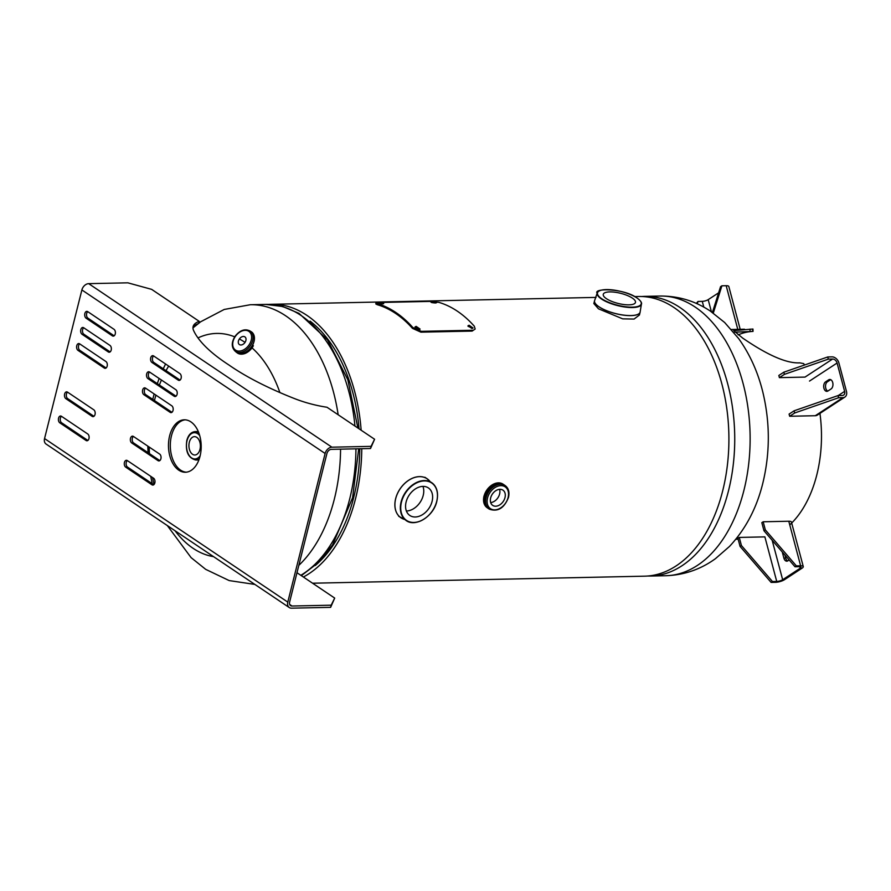 <?xml version="1.0" encoding="UTF-8"?>
<svg xmlns="http://www.w3.org/2000/svg" width="891" height="891" viewBox="0 0 891 891"><rect width="100%" height="100%" fill="white"/><g stroke="black" fill="none" stroke-linecap="round" stroke-linejoin="round"><path stroke-width="1.34" d="M268.659 304.421A139.865 87.262 88.8 0 1 271.51 304.288A139.865 87.262 88.8 0 1 361.145 430.219M361.768 448.708A139.865 87.262 88.8 0 1 303.374 577.023M634.682 296.58L638.647 296.491A139.865 87.262 88.8 0 1 728.86 434.485A139.865 87.262 88.8 0 1 644.583 576.176L312.585 583.215M310.068 321.105A136.702 85.291 88.8 0 1 359.04 428.805M359.786 448.741A136.702 85.291 88.8 0 1 315.247 565.529M240.024 339.337A111.898 69.81 88.8 0 1 244.869 342.267A111.898 69.81 88.8 0 1 245.025 342.378M250.003 350.174A12.418 8.665 127.1 0 0 252.03 347.858A111.898 69.81 88.8 0 1 279.874 392.541M154.433 400.505A111.898 69.81 88.8 0 1 155.936 395.136M159.389 385.023A111.898 69.81 88.8 0 1 161.438 380.023M166.016 370.656A111.898 69.81 88.8 0 1 168.666 366.067M197.991 337.923A111.898 69.81 88.8 0 1 234.712 336.843M213.528 556.63A111.898 69.81 88.8 0 1 193.113 548.333A111.898 69.81 88.8 0 1 175.026 530.746M154.087 484.426A111.898 69.81 88.8 0 1 152.55 477.543M149.465 453.619A111.898 69.81 88.8 0 1 149.198 447.059M406.385 511.011A16.606 11.884 123.9 0 0 423.203 495.441A16.606 11.884 123.9 0 0 422.947 486.386M406.118 501.956A16.606 11.884 -56.1 0 1 428.359 487.9A16.606 11.884 -56.1 0 1 432.079 501.41A16.606 11.884 -56.1 0 1 409.827 515.466A16.606 11.884 -56.1 0 1 406.118 501.956M640.183 311.861A23.5 7.384 -165.9 0 1 640.128 312.173L639.415 315.002L634.091 319.056L622.72 318.855L598.485 308.821L593.84 303.553L594.553 300.724A23.5 7.384 -165.9 0 1 594.653 300.423M632.343 298.095A16.606 5.212 -165.9 0 1 635.472 302.417A16.606 5.212 -165.9 0 1 623.834 304.533A16.606 5.212 -165.9 0 1 606.392 298.652A16.606 5.212 -165.9 0 1 603.263 294.331A16.606 5.212 -165.9 0 1 614.901 292.215A16.606 5.212 -165.9 0 1 632.343 298.095M189.338 442.237A9.177 5.725 -91.2 0 0 194.851 455A9.177 5.725 -91.2 0 0 199.974 449.398A9.177 5.725 -91.2 0 0 194.461 436.646A9.177 5.725 -91.2 0 0 189.338 442.237M199.317 458.731A14.2 8.865 88.8 0 1 195.775 460.001L197.078 459.979A14.2 8.865 88.8 0 0 199.016 459.589A14.223 8.877 88.8 0 1 196.644 459.99M196.042 431.578A14.223 8.877 88.8 0 1 198.415 431.845A14.2 8.865 88.8 0 0 196.466 431.567L195.174 431.6A14.2 8.865 88.8 0 1 198.76 432.725M490.651 497.913A9.177 6.571 123.9 0 0 492.701 505.375A9.177 6.571 123.9 0 0 504.985 497.612A9.177 6.571 123.9 0 0 502.936 490.139A9.177 6.571 123.9 0 0 490.651 497.913M490.674 502.58A9.177 6.571 123.9 0 0 499.606 493.993A9.177 6.571 123.9 0 0 499.584 489.326M488.725 508.772A14.223 10.18 -56.1 0 1 485.127 496.933A14.223 10.18 -56.1 0 1 504.584 485.194M239.423 338.892A4.722 3.297 -52.9 0 0 239.311 344.494A4.722 3.297 -52.9 0 0 244.902 342.567A4.722 3.297 -52.9 0 0 245.003 336.965A4.722 3.297 -52.9 0 0 239.423 338.892M178.768 470.17A26.229 16.361 -91.2 0 0 185.384 472.241A26.229 16.361 -91.2 0 0 200.954 451.069A26.229 16.361 -91.2 0 0 190.897 421.877A26.229 16.361 -91.2 0 0 184.27 419.806A26.229 16.361 -91.2 0 0 168.711 440.978A26.229 16.361 -91.2 0 0 178.768 470.17M185.194 419.828A26.229 16.361 -91.2 0 0 170.471 441.669A26.229 16.361 -91.2 0 0 180.595 470.136A26.229 16.361 -91.2 0 0 186.297 472.185M296.981 572.724L334.693 598.084L331.174 605.189L292.014 606.025A4.366 3.13 -56.1 0 1 290.589 605.624A4.366 3.13 -56.1 0 1 289.608 602.071L326.941 453.441A4.366 3.13 -56.1 0 1 331.374 449.354L370.522 448.518L374.588 439.252L371.068 446.358L331.909 447.193L88.677 283.65A6.716 4.8 123.9 0 0 81.883 289.943L44.55 438.572A6.716 4.8 123.9 0 0 46.054 444.03L289.285 607.562A6.716 4.8 -56.1 0 1 287.782 602.104L44.55 438.572M88.677 283.65L127.836 282.826L151.626 289.352L199.216 321.35A49.417 15.526 14.1 0 0 193.113 326.585A49.417 15.526 14.1 0 0 193.625 330.594A183.067 57.503 14.1 0 0 228.976 365.032A183.067 57.503 14.1 0 0 295.088 398.812A49.417 15.526 14.1 0 0 326.997 407.254L374.588 439.252M197.98 323.767A49.417 15.526 14.1 0 0 192.968 327.699M370.522 448.518L371.068 446.358M334.693 598.084L330.628 607.35L291.48 608.174A6.716 4.8 -56.1 0 1 289.285 607.562M331.174 605.189L330.628 607.35M198.76 323.177L199.216 321.35M110.128 351.9L83.865 334.236A3.553 2.216 88.8 0 1 82.473 331.04A3.553 2.216 88.8 0 1 83.709 327.754M92.152 416.353L65.867 398.678A3.553 2.216 88.8 0 1 64.497 394.724A3.553 2.216 88.8 0 1 66.613 391.851A3.553 2.216 88.8 0 1 67.504 392.129L93.789 409.804A3.553 2.216 88.8 0 1 95.159 413.758A3.553 2.216 88.8 0 1 93.043 416.632A3.553 2.216 88.8 0 1 92.152 416.353L93.934 416.309L67.694 398.633A3.553 2.216 88.8 0 1 66.302 395.437A3.553 2.216 88.8 0 1 67.527 392.151M180.049 380.089L153.787 362.437A3.553 2.216 88.8 0 1 152.394 359.229A3.553 2.216 88.8 0 1 153.62 355.955M170.159 412.344L171.941 412.31L145.701 394.635A3.553 2.216 88.8 0 1 144.309 391.427A3.553 2.216 88.8 0 1 145.534 388.142L171.796 405.806A3.553 2.216 88.8 0 1 173.155 409.76A3.553 2.216 88.8 0 1 171.05 412.622A3.553 2.216 88.8 0 1 170.159 412.344L143.863 394.668A3.553 2.216 88.8 0 1 142.504 390.715A3.553 2.216 88.8 0 1 144.609 387.852A3.553 2.216 88.8 0 1 145.511 388.131M153.764 484.726L127.502 467.073A3.553 2.216 88.8 0 1 126.11 463.877A3.553 2.216 88.8 0 1 127.335 460.591M158.019 460.636L131.734 442.961A3.553 2.216 88.8 0 1 130.376 439.018A3.553 2.216 88.8 0 1 132.481 436.145A3.553 2.216 88.8 0 1 133.383 436.423L159.667 454.098A3.553 2.216 88.8 0 1 161.026 458.052A3.553 2.216 88.8 0 1 158.921 460.925A3.553 2.216 88.8 0 1 158.019 460.636L159.801 460.602L133.572 442.927A3.553 2.216 88.8 0 1 132.18 439.731A3.553 2.216 88.8 0 1 133.405 436.445M176.006 396.194L149.744 378.53A3.553 2.216 88.8 0 1 148.351 375.334A3.553 2.216 88.8 0 1 149.577 372.048L175.839 389.701A3.553 2.216 88.8 0 1 177.209 393.655A3.553 2.216 88.8 0 1 175.093 396.528A3.553 2.216 88.8 0 1 174.202 396.25L147.917 378.575A3.553 2.216 88.8 0 1 146.547 374.621A3.553 2.216 88.8 0 1 148.663 371.747A3.553 2.216 88.8 0 1 149.554 372.026M86.082 440.499L59.797 422.824A3.553 2.216 88.8 0 1 58.438 418.87A3.553 2.216 88.8 0 1 60.543 415.997A3.553 2.216 88.8 0 1 61.434 416.286L87.73 433.962A3.553 2.216 88.8 0 1 89.089 437.904A3.553 2.216 88.8 0 1 86.984 440.778A3.553 2.216 88.8 0 1 86.082 440.499L87.864 440.455L61.624 422.78A3.553 2.216 88.8 0 1 60.232 419.583A3.553 2.216 88.8 0 1 61.468 416.297M106.085 367.994L79.822 350.341A3.553 2.216 88.8 0 1 78.43 347.134A3.553 2.216 88.8 0 1 79.667 343.859M112.366 335.851L86.082 318.176A3.553 2.216 88.8 0 1 84.723 314.233A3.553 2.216 88.8 0 1 86.828 311.36A3.553 2.216 88.8 0 1 87.719 311.638L114.015 329.314A3.553 2.216 88.8 0 1 115.373 333.267A3.553 2.216 88.8 0 1 113.268 336.141A3.553 2.216 88.8 0 1 112.366 335.851L114.148 335.818L87.908 318.143A3.553 2.216 88.8 0 1 86.516 314.946A3.553 2.216 88.8 0 1 87.752 311.661M331.909 447.193A6.716 4.8 -56.1 0 0 325.115 453.486L287.782 602.104M151.96 484.793L125.676 467.118A3.553 2.216 88.8 0 1 124.306 463.164A3.553 2.216 88.8 0 1 126.422 460.291A3.553 2.216 88.8 0 1 127.313 460.569L153.597 478.244A3.553 2.216 88.8 0 1 154.967 482.198A3.553 2.216 88.8 0 1 152.851 485.072A3.553 2.216 88.8 0 1 151.96 484.793L153.742 484.749M178.245 380.145L151.96 362.47A3.553 2.216 88.8 0 1 150.59 358.516A3.553 2.216 88.8 0 1 152.706 355.654A3.553 2.216 88.8 0 1 153.597 355.932L179.882 373.607A3.553 2.216 88.8 0 1 181.252 377.561A3.553 2.216 88.8 0 1 179.136 380.424A3.553 2.216 88.8 0 1 178.245 380.145L180.027 380.112M104.28 368.05L77.996 350.375A3.553 2.216 88.8 0 1 76.626 346.421A3.553 2.216 88.8 0 1 78.742 343.558A3.553 2.216 88.8 0 1 79.633 343.837L105.918 361.512A3.553 2.216 88.8 0 1 107.288 365.466A3.553 2.216 88.8 0 1 105.171 368.328A3.553 2.216 88.8 0 1 104.28 368.05L106.062 368.016M108.323 351.956L82.039 334.281A3.553 2.216 88.8 0 1 80.68 330.327A3.553 2.216 88.8 0 1 82.785 327.465A3.553 2.216 88.8 0 1 83.676 327.743L109.961 345.418A3.553 2.216 88.8 0 1 111.33 349.372A3.553 2.216 88.8 0 1 109.225 352.235A3.553 2.216 88.8 0 1 108.323 351.956L110.105 351.912M738.104 334.893A102.554 63.974 88.8 0 1 752.795 331.419L752.561 329.057L733.683 330.628L742.715 338.112C756.247 347.356 781.908 363.862 799.795 362.86L803.693 363.606A104.904 65.444 88.8 0 1 804.495 365.02M819.854 412.733A104.904 65.444 88.8 0 1 789.76 524.899M752.795 331.419L734.674 332.165M749.999 329.113L750.055 331.463M838.587 397.754L838.008 395.593L794.115 410.807L794.683 412.978L838.587 397.754L842.853 397.664L815.287 415.718A6.716 4.889 56.8 0 0 817.314 415.117L844.88 397.063A6.716 4.889 -123.2 0 1 842.853 397.664M794.683 412.978L789.671 416.264L815.287 415.718M794.115 410.807L789.092 414.092L789.671 416.264M838.008 395.593L842.285 395.493A4.366 3.185 -123.2 0 0 843.599 395.103A4.366 3.185 -123.2 0 0 844.623 391.372L837.083 363.016L809.507 381.07M784.414 374.354L783.846 372.182L778.834 375.467L779.402 377.639L784.414 374.354L828.318 359.129L827.739 356.968L783.846 372.182M844.88 397.063A6.716 4.889 -123.2 0 0 846.45 391.338L838.91 362.982A6.716 4.889 -123.2 0 0 832.016 356.868L827.739 356.968M837.083 363.016A4.366 3.185 -123.2 0 0 832.595 359.04L828.318 359.129M832.595 359.04L805.019 377.093L779.402 377.639M830.702 379.666A4.923 3.063 -91.2 0 0 830.501 379.778L827.371 381.838A4.923 3.063 -91.2 0 0 825.523 386.627A4.923 3.063 -91.2 0 0 827.772 391.104M827.962 390.982L831.091 388.933A4.923 3.063 -91.2 0 0 832.885 383.408A4.923 3.063 -91.2 0 0 829.777 379.466A4.923 3.063 -91.2 0 0 828.675 379.822L825.545 381.871A4.923 3.063 -91.2 0 0 823.763 387.407A4.923 3.063 -91.2 0 0 826.859 391.349A4.923 3.063 -91.2 0 0 827.962 390.982M771.116 582.413L772.464 581.533L741.423 545.537L740.076 546.417L771.116 582.413L775.382 582.324A6.716 1.905 -14.9 0 0 784.481 579.696L802.023 568.202A6.716 1.905 -14.9 0 0 803.27 566.587L791.42 522.037A6.716 1.905 165.1 0 0 788.78 521.235L763.175 521.781L765.324 529.878L763.977 530.758L761.827 522.661L763.175 521.781M740.076 546.417L737.926 538.309L739.274 537.429L764.879 536.883L776.729 581.444L772.464 581.533M741.423 545.537L739.274 537.429M776.729 581.444A4.366 1.236 -14.9 0 0 782.654 579.729L800.196 568.235A4.366 1.236 -14.9 0 0 800.998 567.188A4.366 1.236 -14.9 0 0 799.283 566.676L795.017 566.765L796.365 565.885L765.324 529.878M795.017 566.765L763.977 530.758M803.27 566.587A6.716 1.905 -14.9 0 0 800.63 565.796L796.365 565.885M784.915 555.048L785.717 558.067A4.923 3.063 -91.2 0 0 787.722 560.94M782.354 552.075A4.923 3.063 -91.2 0 0 782.543 553.044L783.891 558.111A4.923 3.063 -91.2 0 0 786.82 561.185A4.923 3.063 -91.2 0 0 788.936 559.715M713.29 313.086L721.899 285.799L726.176 285.71L737.781 329.369M712.41 312.474L720.563 286.679L721.899 285.799M718.625 292.816L708.189 299.643A4.366 1.236 165.1 0 1 702.275 301.358L697.998 301.448L696.317 303.408M697.998 301.448L697.252 303.82M740.187 329.314L728.816 286.501A6.716 1.905 165.1 0 0 726.176 285.71M472.675 328.322L467.998 326.262M471.918 328.478L473.021 327.966L469.1 325.26L468.009 325.761L471.918 328.478M419.739 329.447L415.061 327.387M418.982 329.603L420.084 329.091L416.164 326.384L415.072 326.886L418.982 329.603M435.432 302.996C437.069 302.572 435.944 302.249 432.057 302.004C430.431 302.361 431.556 302.695 435.432 302.996L436.467 302.762M382.685 303.887C384.311 303.486 383.186 303.163 379.299 302.929C377.673 303.285 378.798 303.597 382.685 303.887L383.72 303.653M472.52 330.26L421.287 331.341L412.823 327.509A140.923 87.919 -91.2 0 0 377.35 303.653C375.167 302.973 375.523 302.595 378.408 302.506L429.629 301.425L438.829 302.35A140.923 87.919 88.8 0 1 474.302 326.206L475.159 329.024L472.13 331.084L420.897 332.165L412.455 328.356A139.865 87.262 -91.2 0 0 377.249 304.689L375.846 303.976L375.935 302.94L377.35 303.653L377.249 304.689M475.159 329.024L472.13 331.084M421.287 331.341L420.897 332.165M412.823 327.509L412.455 328.356M379.299 302.929L378.263 303.129M432.057 302.004L431.021 302.205M659.852 296.046C678.107 295.89 694.88 300.857 710.172 310.959L724.673 322.52L738.639 338.558C749.866 354.239 757.94 372.137 762.863 392.263C770.147 422.757 770.125 453.107 762.785 483.323C756.648 508.204 745.544 529.243 729.484 546.45L715.406 558.702C700.56 569.438 684.021 575.107 665.789 575.72A139.865 87.262 -91.2 0 0 743.907 490.395A139.865 87.262 -91.2 0 0 659.852 296.046L644.471 296.369A139.865 87.262 88.8 0 1 728.515 490.718A139.865 87.262 88.8 0 1 650.408 576.043L647.434 576.032M354.952 426.054A139.865 87.262 -91.2 0 0 265.696 304.41L250.304 304.733A139.865 87.262 88.8 0 1 338.157 414.76M340.562 449.153A139.865 87.262 88.8 0 1 334.348 499.083A139.865 87.262 88.8 0 1 298.83 565.351M300.813 575.308A139.865 87.262 -91.2 0 0 349.74 498.76A139.865 87.262 -91.2 0 0 355.943 448.83M402.732 518.774A23.5 16.818 -56.1 0 1 400.905 517.76A23.5 16.818 -56.1 0 1 395.649 498.648A23.5 16.818 -56.1 0 1 427.123 478.757L430.197 481.73A23.489 16.806 123.9 0 0 411.397 478.757A23.489 16.806 123.9 0 0 395.693 498.67A23.489 16.806 123.9 0 0 404.815 519.498L405.149 519.709A22.81 16.328 -56.1 0 1 401.106 501.945A22.81 16.328 -56.1 0 1 430.52 481.964A22.81 16.328 -56.1 0 1 436.757 501.188M401.473 502.056A22.553 16.138 123.9 0 0 413.881 522.449A22.553 16.138 123.9 0 0 436.724 501.31A22.553 16.138 123.9 0 0 424.316 480.917A22.553 16.138 123.9 0 0 401.473 502.056M436.735 501.31A22.81 16.328 -56.1 0 1 435.844 504.139M427.691 516.257A22.81 16.328 -56.1 0 1 405.149 519.709C414.126 528.341 433.494 516.969 436.824 501.265C438.773 492.133 436.668 485.695 430.52 481.964L430.197 481.73M424.896 477.264L427.123 478.757A23.5 16.818 -56.1 0 1 428.749 480.082M640.206 311.527L640.128 312.173A23.5 7.384 -165.9 0 1 623.655 315.169A23.5 7.384 -165.9 0 1 598.975 306.838A23.5 7.384 -165.9 0 1 594.553 300.724L594.787 300.111A23.489 7.384 14.1 0 0 598.997 306.782A23.489 7.384 14.1 0 0 624.546 315.214A23.489 7.384 14.1 0 0 640.206 311.527L641.375 304.377A22.81 7.161 -165.9 0 1 625.148 307.061A22.81 7.161 -165.9 0 1 601.481 299.008A22.81 7.161 -165.9 0 1 597.137 293.262A22.81 7.161 -165.9 0 1 598.919 291.134M636.987 298.006A22.553 7.083 14.1 0 0 606.292 289.586A22.553 7.083 14.1 0 0 601.748 298.752A22.553 7.083 14.1 0 0 632.443 307.161A22.553 7.083 14.1 0 0 636.987 298.006M640.807 301.648A22.81 7.161 -165.9 0 1 641.375 304.377C642.166 302.884 640.729 300.768 637.076 298.028C623.923 288.172 592.938 288.027 597.137 293.262L594.787 300.111M197.991 431.534A14.2 8.865 88.8 0 1 198.281 431.545L196.922 431.567M200.152 455.769A13.153 8.208 88.8 0 1 189.961 456.448A13.153 8.208 88.8 0 1 187.032 440.689A13.153 8.208 88.8 0 1 199.718 435.643M198.593 459.945L198.882 459.934A14.2 8.865 88.8 0 1 198.593 459.945L197.524 459.968M484.025 496.187A14.2 10.169 -56.1 0 1 503.047 484.158C494.75 481.251 488.391 485.239 483.969 496.12C482.822 501.366 483.891 505.242 487.199 507.736A14.2 10.169 -56.1 0 1 484.025 496.187M488.324 508.494A14.2 10.169 -56.1 0 1 485.15 496.944A14.2 10.169 -56.1 0 1 504.172 484.916L505.141 485.562A14.2 10.169 -56.1 0 0 486.107 497.59A14.2 10.169 -56.1 0 0 489.282 509.14L488.324 508.494M487.544 497.98A13.153 9.411 -56.1 0 1 500.865 485.651A13.153 9.411 -56.1 0 1 508.093 497.546A13.153 9.411 -56.1 0 1 494.772 509.875A13.153 9.411 -56.1 0 1 487.544 497.98M253.389 345.697A12.418 8.665 127.1 0 1 252.164 347.69M252.465 332.621L250.716 331.43A12.674 8.843 127.1 0 1 251.685 332.031A12.674 8.843 127.1 0 1 251.385 347.089A12.663 8.832 127.1 0 1 235.625 351.544M250.783 331.485A12.663 8.832 127.1 0 1 251.362 347.078A12.674 8.843 127.1 0 1 236.393 352.257A12.674 8.843 127.1 0 1 235.547 351.488L237.173 352.847A12.674 8.843 127.1 0 0 252.164 347.679M251.24 331.831A12.585 8.787 127.1 0 1 251.329 347.045A12.574 8.776 127.1 0 1 236.438 352.157L235.179 351.21A12.574 8.776 127.1 0 0 250.048 346.076A12.574 8.776 127.1 0 0 250.338 331.151L251.596 332.109A12.574 8.776 127.1 0 1 251.307 347.033A12.585 8.787 127.1 0 1 236.082 351.889M235.48 336.241A11.527 8.041 127.1 0 1 248.856 331.352A11.527 8.041 127.1 0 1 248.834 345.218A11.527 8.041 127.1 0 1 235.469 350.096A11.527 8.041 127.1 0 1 235.48 336.241M292.014 606.025L289.686 604.454M325.115 453.486L81.883 289.943M127.502 467.073L125.676 467.118M133.572 442.927L131.734 442.961M145.701 394.635L143.863 394.668M149.744 378.53L147.917 378.575M175.984 396.205L174.202 396.25M153.787 362.437L151.96 362.47M61.624 422.78L59.797 422.824M67.694 398.633L65.867 398.678M79.822 350.341L77.996 350.375M83.865 334.236L82.039 334.281M87.908 318.143L86.082 318.176M827.371 381.838L825.545 381.871M830.501 379.778L828.675 379.822M844.623 391.372L838.186 395.582M800.63 565.796L788.78 521.235M785.717 558.067L783.891 558.111M783.178 553.033L782.543 553.044M782.654 579.729L772.152 540.236M800.196 568.235L799.784 566.676M702.275 301.358L703.801 307.105M708.189 299.643L711.419 311.794M416.164 326.384L415.807 327.242M596.034 297.405L271.51 304.288M644.471 296.369L641.498 296.514M665.789 575.72L650.408 576.043M250.304 304.733L224.209 309.455L200.664 321.774L192.968 327.91M165.581 363.985L163.242 368.796M159.166 378.486L157.306 383.62M154.143 393.933L152.762 399.38M265.696 304.41L282.703 306.515L299.042 313.398L327.509 339.861L347.858 379.789L357.892 428.036M358.705 448.763L352.602 497.69L332.577 544.991L318.132 562.811L301.325 575.653M147.817 446.135L148.04 452.661M150.724 476.317L152.183 483.668M167.296 525.545L191.097 557.621L205.687 569.349L229.176 580.576L254.871 584.429M398.667 516.268L404.804 519.498M195.174 431.6C191.086 432.035 188.313 434.975 186.832 440.421C185.239 451.514 188.224 458.041 195.775 460.001M503.749 484.626L503.047 484.158M489.282 509.14C497.791 512.113 504.195 508.204 508.505 497.39C509.663 492.044 508.538 488.101 505.141 485.562M487.889 508.204L487.199 507.736M250.338 331.151C245.181 328.389 240.147 330.038 235.224 336.085C231.304 342.267 231.292 347.301 235.179 351.21M252.231 347.724C247.175 353.85 242.152 355.554 237.173 352.847M738.16 539.211L735.832 539.255M753.029 331.396L752.962 329.046M744.453 329.225L731.377 329.503"/></g></svg>
